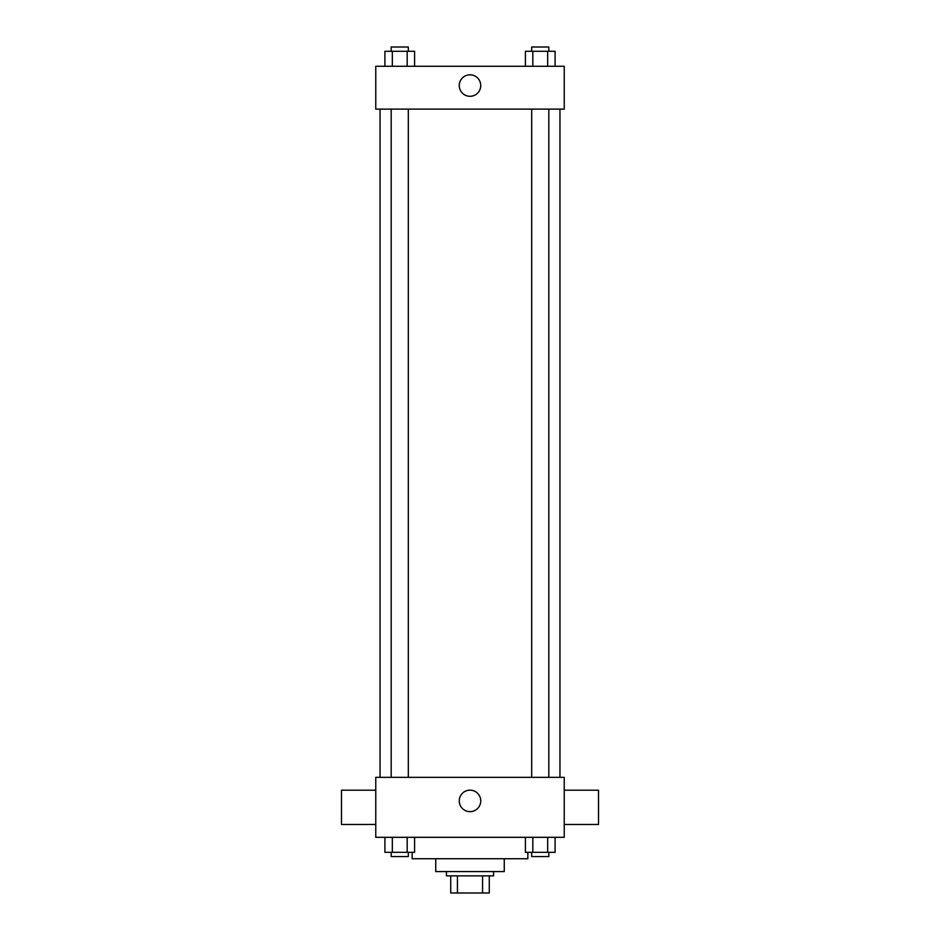 <?xml version="1.0" encoding="UTF-8"?>
<svg xmlns="http://www.w3.org/2000/svg" width="940" height="940" viewBox="0 0 940 940"><rect width="100%" height="100%" fill="white"/><g stroke="black" fill="none" stroke-linecap="round" stroke-linejoin="round"><path stroke-width="1.41" d="M482.572 875.869L482.572 893L450.718 893L450.718 875.869M482.572 893L489.282 893L489.282 875.869L489.282 893M493.559 871.58L493.559 875.869L446.441 875.869L446.441 871.58M457.428 875.869L457.428 893M504.263 858.737L504.263 871.58L435.737 871.58L435.737 858.737M527.834 852.31L527.834 858.737L412.166 858.737L412.166 852.31M564.235 837.317L375.765 837.317L375.765 777.345L564.235 777.345L564.235 837.317M480.74 800.904A10.74 10.74 0 0 1 464.63 810.209A10.74 10.74 0 0 1 464.63 791.598A10.74 10.74 0 0 1 480.74 800.904M564.235 824.462L598.51 824.462L598.51 790.199L564.235 790.199M375.765 790.199L341.49 790.199L341.49 824.462L375.765 824.462M559.958 109.111L559.958 777.345M531.688 777.345L531.688 109.111M408.312 109.111L408.312 777.345M564.235 109.111L375.765 109.111L375.765 66.282L564.235 66.282L564.235 109.111M480.74 85.552A10.74 10.74 0 0 1 464.63 94.858A10.74 10.74 0 0 1 464.63 76.246A10.74 10.74 0 0 1 480.74 85.552M555.094 66.282L555.094 51.289L525.413 51.289L525.413 66.282M547.668 51.289L547.668 66.282M532.827 51.289L532.827 66.282M531.688 51.289L531.688 47L548.819 47L548.819 51.289M414.587 66.282L414.587 51.289L384.906 51.289L384.906 66.282M407.173 51.289L407.173 66.282M392.332 51.289L392.332 66.282M391.181 51.289L391.181 47L408.312 47L408.312 51.289M555.094 837.317L555.094 852.31L525.413 852.31L525.413 837.317M547.668 837.317L547.668 852.31M532.827 837.317L532.827 852.31M548.819 852.31L548.819 856.587L531.688 856.587L531.688 852.31M414.587 837.317L414.587 852.31L384.906 852.31L384.906 837.317M407.173 837.317L407.173 852.31M392.332 837.317L392.332 852.31M408.312 852.31L408.312 856.587L391.181 856.587L391.181 852.31M380.042 109.111L380.042 777.345M548.819 777.345L548.819 109.111M391.181 109.111L391.181 777.345"/></g></svg>
